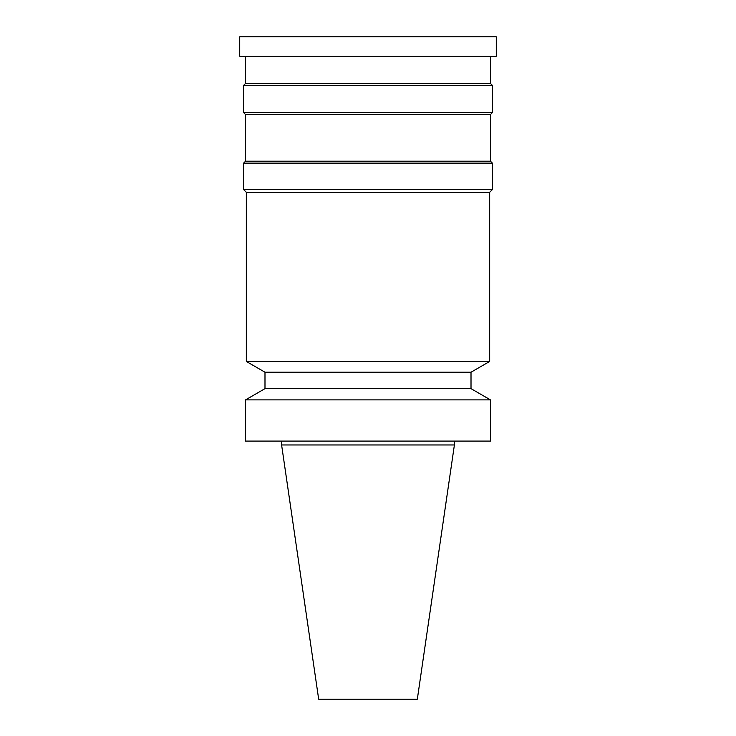 <?xml version="1.0" encoding="UTF-8"?>
<svg xmlns="http://www.w3.org/2000/svg" width="736" height="736" viewBox="0 0 736 736"><rect width="100%" height="100%" fill="white"/><g stroke="black" fill="none" stroke-linecap="round" stroke-linejoin="round"><path stroke-width="1.1" d="M368 699.2L417.321 699.2L454.397 444.967L281.603 444.967L318.679 699.2L368 699.2M368 441.085L490.452 441.085L490.452 399.878L245.548 399.878L245.548 441.085L368 441.085M471.012 388.654L471.012 372.223L264.988 372.223L264.988 388.654L471.012 388.654L490.452 399.878M264.988 372.223L246.33 361.45L489.67 361.45L471.012 372.223M246.33 361.45L246.33 192.289L489.67 192.289L489.67 361.45M246.33 192.289L243.607 189.575L492.393 189.575L489.67 192.289M245.548 161.193L490.452 161.193L490.452 114.549L245.548 114.549L245.548 161.193L243.607 163.134L492.393 163.134L492.393 189.575M245.548 114.549L243.607 112.599L492.393 112.599L490.452 114.549M245.548 56.24L245.548 83.444L243.607 85.394L492.393 85.394L492.393 112.599M245.548 83.444L490.452 83.444L492.393 85.394M368 56.24L496.285 56.24L496.285 36.8L239.715 36.8L239.715 56.24L368 56.24M281.603 441.085L281.603 444.967M454.397 441.085L454.397 444.967M264.988 388.654L245.548 399.878M243.607 163.134L243.607 189.575M490.452 161.193L492.393 163.134M243.607 85.394L243.607 112.599M490.452 56.24L490.452 83.444"/></g></svg>
